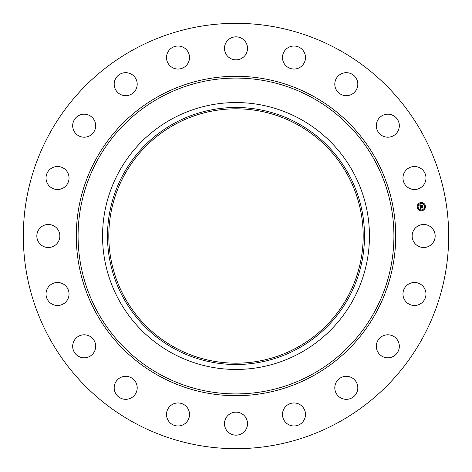 <?xml version="1.0" encoding="UTF-8"?>
<svg xmlns="http://www.w3.org/2000/svg" width="472" height="472" viewBox="0 0 472 472"><rect width="100%" height="100%" fill="white"/><g stroke="black" fill="none" stroke-linecap="round" stroke-linejoin="round"><path stroke-width="0.35" stroke-dasharray="2.36 1.77" d="M413.555 230.483A11.511 11.511 0 0 1 429.178 225.899A11.511 11.511 0 0 1 433.756 241.517A11.511 11.511 0 0 1 418.139 246.101A11.511 11.511 0 0 1 413.555 230.483M134.036 422.641A212.677 212.677 0 0 1 49.359 134.036A212.677 212.677 0 0 1 337.964 49.359A212.677 212.677 0 0 1 422.641 337.964A212.677 212.677 0 0 1 134.036 422.641M406.569 285.619A11.511 11.511 0 0 1 422.841 286.091A11.511 11.511 0 0 1 422.375 302.357A11.511 11.511 0 0 1 406.103 301.891A11.511 11.511 0 0 1 406.569 285.619M382.892 335.899A11.511 11.511 0 0 1 398.221 341.374A11.511 11.511 0 0 1 392.745 356.702A11.511 11.511 0 0 1 377.417 351.233A11.511 11.511 0 0 1 382.892 335.899M344.831 376.402A11.511 11.511 0 0 1 357.717 386.344A11.511 11.511 0 0 1 347.776 399.235A11.511 11.511 0 0 1 334.89 389.294A11.511 11.511 0 0 1 344.831 376.402M296.115 403.159A11.511 11.511 0 0 1 305.301 416.599A11.511 11.511 0 0 1 291.861 425.785A11.511 11.511 0 0 1 282.681 412.345A11.511 11.511 0 0 1 296.115 403.159M241.517 413.555A11.511 11.511 0 0 1 246.101 429.178A11.511 11.511 0 0 1 230.483 433.756A11.511 11.511 0 0 1 225.899 418.139A11.511 11.511 0 0 1 241.517 413.555M186.381 406.569A11.511 11.511 0 0 1 185.909 422.841A11.511 11.511 0 0 1 169.643 422.375A11.511 11.511 0 0 1 170.109 406.103A11.511 11.511 0 0 1 186.381 406.569M136.101 382.892A11.511 11.511 0 0 1 130.626 398.221A11.511 11.511 0 0 1 115.298 392.745A11.511 11.511 0 0 1 120.767 377.417A11.511 11.511 0 0 1 136.101 382.892M95.598 344.831A11.511 11.511 0 0 1 85.656 357.717A11.511 11.511 0 0 1 72.765 347.776A11.511 11.511 0 0 1 82.706 334.89A11.511 11.511 0 0 1 95.598 344.831M68.841 296.115A11.511 11.511 0 0 1 55.401 305.301A11.511 11.511 0 0 1 46.215 291.861A11.511 11.511 0 0 1 59.655 282.681A11.511 11.511 0 0 1 68.841 296.115M58.445 241.517A11.511 11.511 0 0 1 42.822 246.101A11.511 11.511 0 0 1 38.244 230.483A11.511 11.511 0 0 1 53.861 225.899A11.511 11.511 0 0 1 58.445 241.517M65.431 186.381A11.511 11.511 0 0 1 49.159 185.909A11.511 11.511 0 0 1 49.625 169.643A11.511 11.511 0 0 1 65.897 170.109A11.511 11.511 0 0 1 65.431 186.381M89.108 136.101A11.511 11.511 0 0 1 73.779 130.626A11.511 11.511 0 0 1 79.255 115.298A11.511 11.511 0 0 1 94.583 120.767A11.511 11.511 0 0 1 89.108 136.101M127.169 95.598A11.511 11.511 0 0 1 114.283 85.656A11.511 11.511 0 0 1 124.225 72.765A11.511 11.511 0 0 1 137.11 82.706A11.511 11.511 0 0 1 127.169 95.598M175.885 68.841A11.511 11.511 0 0 1 166.699 55.401A11.511 11.511 0 0 1 180.139 46.215A11.511 11.511 0 0 1 189.319 59.655A11.511 11.511 0 0 1 175.885 68.841M230.483 58.445A11.511 11.511 0 0 1 225.899 42.822A11.511 11.511 0 0 1 241.517 38.244A11.511 11.511 0 0 1 246.101 53.861A11.511 11.511 0 0 1 230.483 58.445M285.619 65.431A11.511 11.511 0 0 1 286.091 49.159A11.511 11.511 0 0 1 302.357 49.625A11.511 11.511 0 0 1 301.891 65.897A11.511 11.511 0 0 1 285.619 65.431M335.899 89.108A11.511 11.511 0 0 1 341.374 73.779A11.511 11.511 0 0 1 356.702 79.255A11.511 11.511 0 0 1 351.233 94.583A11.511 11.511 0 0 1 335.899 89.108M376.402 127.169A11.511 11.511 0 0 1 386.344 114.283A11.511 11.511 0 0 1 399.235 124.225A11.511 11.511 0 0 1 389.294 137.11A11.511 11.511 0 0 1 376.402 127.169M403.159 175.885A11.511 11.511 0 0 1 416.599 166.699A11.511 11.511 0 0 1 425.785 180.139A11.511 11.511 0 0 1 412.345 189.319A11.511 11.511 0 0 1 403.159 175.885M296.976 124.378A127.192 127.192 0 0 1 347.622 296.976A127.192 127.192 0 0 1 175.023 347.622A127.192 127.192 0 0 1 124.378 175.023A127.192 127.192 0 0 1 296.976 124.378M420.699 202.565A4.13 4.13 0 0 0 417.272 207.291A4.13 4.13 0 0 0 421.992 210.724A4.13 4.13 0 0 0 425.425 205.998A4.13 4.13 0 0 0 420.699 202.565M421.856 209.857A3.251 3.251 0 0 0 424.558 206.134A3.251 3.251 0 0 0 420.841 203.432A3.251 3.251 0 0 0 418.133 207.155A3.251 3.251 0 0 0 421.856 209.857M417.744 207.468L417.661 206.972L417.744 207.468M420.812 203.243L420.729 202.753L420.812 203.243M418.398 204.724L418.322 204.228L418.398 204.724M425.03 206.311L424.953 205.822L425.03 206.311M423.555 203.904L423.478 203.408L423.555 203.904M421.885 210.04L421.962 210.536L421.885 210.04M419.136 209.385L419.219 209.875L419.136 209.385M424.293 208.565L424.369 209.061L424.293 208.565M420.104 206.671L422.369 206.364L422.233 205.491L421.136 205.898L421.325 205.143L420.576 205.261L420.965 205.768L420.275 205.875L420.298 205.155L420.233 205.928L420.989 205.922L420.157 206.052L420.387 205.031L419.809 204.824L420.104 206.671M420.127 206.836L420.481 208.966L420.994 208.624L420.499 208.069L421.042 208.524L420.629 208.046L422.652 207.981L422.523 207.167L420.428 207.692L420.705 207.007L420.127 206.836M420.617 205.119L421.39 204.995L420.617 205.119M420.222 206.707L420.776 206.931L420.222 206.707M419.897 204.671L420.493 204.901L419.897 204.671M420.576 207.137L420.511 207.609L422.605 207.037L422.782 207.839L422.635 206.931L420.552 207.55L420.576 207.137M421.207 205.355L421.225 205.768L422.334 205.332L422.528 206.252L422.363 205.226L421.266 205.721L421.207 205.355"/><path stroke-width="0.71" d="M413.555 230.483A11.511 11.511 0 0 1 429.178 225.899A11.511 11.511 0 0 1 433.756 241.517A11.511 11.511 0 0 1 418.139 246.101A11.511 11.511 0 0 1 413.555 230.483M134.036 422.641A212.677 212.677 0 0 1 49.359 134.036A212.677 212.677 0 0 1 337.964 49.359A212.677 212.677 0 0 1 422.641 337.964A212.677 212.677 0 0 1 134.036 422.641M175.023 347.622A127.192 127.192 0 0 1 124.378 175.023A127.192 127.192 0 0 1 296.976 124.378A127.192 127.192 0 0 1 347.622 296.976A127.192 127.192 0 0 1 175.023 347.622M174.392 123.227A128.502 128.502 0 0 0 123.227 297.608A128.502 128.502 0 0 0 297.608 348.773A128.502 128.502 0 0 0 348.773 174.392A128.502 128.502 0 0 0 174.392 123.227M299.98 353.109A133.446 133.446 0 0 1 118.891 172.02A133.446 133.446 0 0 1 299.98 118.891A133.446 133.446 0 0 1 353.109 299.98A133.446 133.446 0 0 1 102.554 236A133.446 133.446 0 0 1 299.98 118.891A133.446 133.446 0 0 1 299.98 353.109M65.431 186.381A11.511 11.511 0 0 1 49.159 185.909A11.511 11.511 0 0 1 49.625 169.643A11.511 11.511 0 0 1 65.897 170.109A11.511 11.511 0 0 1 65.431 186.381M382.892 335.899A11.511 11.511 0 0 1 398.221 341.374A11.511 11.511 0 0 1 392.745 356.702A11.511 11.511 0 0 1 377.417 351.233A11.511 11.511 0 0 1 382.892 335.899M89.108 136.101A11.511 11.511 0 0 1 73.779 130.626A11.511 11.511 0 0 1 79.255 115.298A11.511 11.511 0 0 1 94.583 120.767A11.511 11.511 0 0 1 89.108 136.101M344.831 376.402A11.511 11.511 0 0 1 357.717 386.344A11.511 11.511 0 0 1 347.776 399.235A11.511 11.511 0 0 1 334.89 389.294A11.511 11.511 0 0 1 344.831 376.402M127.169 95.598A11.511 11.511 0 0 1 114.283 85.656A11.511 11.511 0 0 1 124.225 72.765A11.511 11.511 0 0 1 137.11 82.706A11.511 11.511 0 0 1 127.169 95.598M296.115 403.159A11.511 11.511 0 0 1 305.301 416.599A11.511 11.511 0 0 1 291.861 425.785A11.511 11.511 0 0 1 282.681 412.345A11.511 11.511 0 0 1 296.115 403.159M175.885 68.841A11.511 11.511 0 0 1 166.699 55.401A11.511 11.511 0 0 1 180.139 46.215A11.511 11.511 0 0 1 189.319 59.655A11.511 11.511 0 0 1 175.885 68.841M241.517 413.555A11.511 11.511 0 0 1 246.101 429.178A11.511 11.511 0 0 1 230.483 433.756A11.511 11.511 0 0 1 225.899 418.139A11.511 11.511 0 0 1 241.517 413.555M230.483 58.445A11.511 11.511 0 0 1 225.899 42.822A11.511 11.511 0 0 1 241.517 38.244A11.511 11.511 0 0 1 246.101 53.861A11.511 11.511 0 0 1 230.483 58.445M186.381 406.569A11.511 11.511 0 0 1 185.909 422.841A11.511 11.511 0 0 1 169.643 422.375A11.511 11.511 0 0 1 170.109 406.103A11.511 11.511 0 0 1 186.381 406.569M285.619 65.431A11.511 11.511 0 0 1 286.091 49.159A11.511 11.511 0 0 1 302.357 49.625A11.511 11.511 0 0 1 301.891 65.897A11.511 11.511 0 0 1 285.619 65.431M136.101 382.892A11.511 11.511 0 0 1 130.626 398.221A11.511 11.511 0 0 1 115.298 392.745A11.511 11.511 0 0 1 120.767 377.417A11.511 11.511 0 0 1 136.101 382.892M335.899 89.108A11.511 11.511 0 0 1 341.374 73.779A11.511 11.511 0 0 1 356.702 79.255A11.511 11.511 0 0 1 351.233 94.583A11.511 11.511 0 0 1 335.899 89.108M95.598 344.831A11.511 11.511 0 0 1 85.656 357.717A11.511 11.511 0 0 1 72.765 347.776A11.511 11.511 0 0 1 82.706 334.89A11.511 11.511 0 0 1 95.598 344.831M376.402 127.169A11.511 11.511 0 0 1 386.344 114.283A11.511 11.511 0 0 1 399.235 124.225A11.511 11.511 0 0 1 389.294 137.11A11.511 11.511 0 0 1 376.402 127.169M68.841 296.115A11.511 11.511 0 0 1 55.401 305.301A11.511 11.511 0 0 1 46.215 291.861A11.511 11.511 0 0 1 59.655 282.681A11.511 11.511 0 0 1 68.841 296.115M403.159 175.885A11.511 11.511 0 0 1 416.599 166.699A11.511 11.511 0 0 1 425.785 180.139A11.511 11.511 0 0 1 412.345 189.319A11.511 11.511 0 0 1 403.159 175.885M58.445 241.517A11.511 11.511 0 0 1 42.822 246.101A11.511 11.511 0 0 1 38.244 230.483A11.511 11.511 0 0 1 53.861 225.899A11.511 11.511 0 0 1 58.445 241.517M406.569 285.619A11.511 11.511 0 0 1 422.841 286.091A11.511 11.511 0 0 1 422.375 302.357A11.511 11.511 0 0 1 406.103 301.891A11.511 11.511 0 0 1 406.569 285.619M421.992 210.724A4.13 4.13 0 0 1 417.272 207.291A4.13 4.13 0 0 1 420.699 202.565A4.13 4.13 0 0 1 425.425 205.998A4.13 4.13 0 0 1 421.992 210.724M420.841 203.432A3.251 3.251 0 0 1 424.558 206.134A3.251 3.251 0 0 1 421.856 209.857A3.251 3.251 0 0 1 418.133 207.155A3.251 3.251 0 0 1 420.841 203.432M420.127 206.836L420.705 207.007L420.428 207.692L422.523 207.167L422.652 207.981L420.629 208.046L421.042 208.524L420.499 208.069L420.994 208.624L420.481 208.966L420.127 206.836M420.222 206.707L420.776 206.931L420.222 206.707M420.576 207.137L420.552 207.55L422.635 206.931L422.782 207.839L422.605 207.037L420.511 207.609L420.576 207.137M420.104 206.671L419.809 204.824L420.387 205.031L420.157 206.052L420.989 205.922L420.233 205.928L420.298 205.155L420.275 205.875L420.965 205.768L420.576 205.261L421.325 205.143L421.136 205.898L422.233 205.491L422.369 206.364L420.104 206.671M419.897 204.671L420.493 204.901L419.897 204.671M420.617 205.119L421.39 204.995L420.617 205.119M421.207 205.355L421.266 205.721L422.363 205.226L422.528 206.252L422.334 205.332L421.225 205.768L421.207 205.355M417.661 206.972L417.744 207.468L417.661 206.972M420.729 202.753L420.812 203.243L420.729 202.753M418.322 204.228L418.398 204.724L418.322 204.228M424.953 205.822L425.03 206.311L424.953 205.822M423.478 203.408L423.555 203.904L423.478 203.408M421.962 210.536L421.885 210.04L421.962 210.536M419.219 209.875L419.136 209.385L419.219 209.875M424.369 209.061L424.293 208.565L424.369 209.061M311.709 97.415A157.913 157.913 0 0 1 374.585 311.709A157.913 157.913 0 0 1 160.291 374.585A157.913 157.913 0 0 1 97.415 160.291A157.913 157.913 0 0 1 311.709 97.415M312.57 95.84A159.713 159.713 0 0 1 376.16 312.57A159.713 159.713 0 0 1 159.43 376.16A159.713 159.713 0 0 1 95.84 159.43A159.713 159.713 0 0 1 312.57 95.84"/></g></svg>
